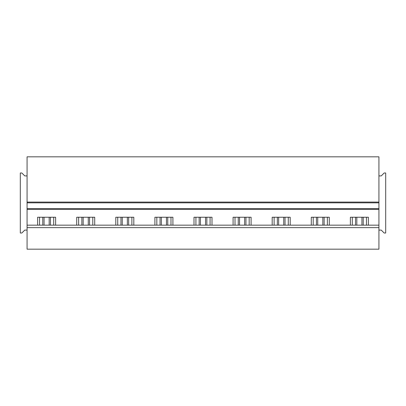 <?xml version="1.0" encoding="UTF-8"?>
<svg xmlns="http://www.w3.org/2000/svg" width="406" height="406" viewBox="0 0 406 406"><rect width="100%" height="100%" fill="white"/><g stroke="black" fill="none" stroke-linecap="round" stroke-linejoin="round"><path stroke-width="0.61" d="M378.93 249.177L378.93 227.629L27.07 227.629L27.07 249.177L378.93 249.177M378.93 225.163L378.93 208.618L27.07 208.618L27.07 225.163L378.93 225.163L378.93 227.629M27.07 225.163L27.07 227.629M378.93 208.618L378.93 202.848L27.07 202.848L27.07 208.618M27.07 230.09L24.766 230.09L21.838 233.014L20.3 233.014L20.3 172.986L21.838 172.986L24.766 175.91L27.07 175.91L27.07 202.848M27.07 175.91L27.07 156.823L378.93 156.823L378.93 202.848M53.699 225.163L53.699 217.235M37.616 225.163L37.616 217.235L55.622 217.235L55.622 225.163M39.539 225.163L39.539 217.235M92.796 225.163L92.796 217.235M76.709 225.163L76.709 217.235L94.72 217.235L94.72 225.163M78.637 225.163L78.637 217.235M131.889 225.163L131.889 217.235M115.806 225.163L115.806 217.235L133.813 217.235L133.813 225.163M117.73 225.163L117.73 217.235M170.987 225.163L170.987 217.235M154.899 225.163L154.899 217.235L172.91 217.235L172.91 225.163M156.823 225.163L156.823 217.235M210.08 225.163L210.08 217.235M193.997 225.163L193.997 217.235L212.003 217.235L212.003 225.163M195.92 225.163L195.92 217.235M249.177 225.163L249.177 217.235M233.09 225.163L233.09 217.235L251.101 217.235L251.101 225.163M235.013 225.163L235.013 217.235M288.27 225.163L288.27 217.235M272.187 225.163L272.187 217.235L290.194 217.235L290.194 225.163M274.111 225.163L274.111 217.235M327.363 225.163L327.363 217.235M311.28 225.163L311.28 217.235L329.291 217.235L329.291 225.163M313.204 225.163L313.204 217.235M350.378 225.163L350.378 217.235L368.384 217.235L368.384 225.163M366.461 225.163L366.461 217.235M352.301 225.163L352.301 217.235M378.93 230.09L381.234 230.09L384.162 233.014L385.7 233.014L385.7 172.986L384.162 172.986L381.234 175.91L378.93 175.91M49.172 225.163L49.172 217.235M44.066 225.163L44.066 217.235M50.466 217.235L50.466 225.163M42.772 217.235L42.772 225.163M88.269 225.163L88.269 217.235M83.164 225.163L83.164 217.235M89.564 217.235L89.564 225.163M81.865 217.235L81.865 225.163M127.362 225.163L127.362 217.235M122.257 225.163L122.257 217.235M128.656 217.235L128.656 225.163M120.963 217.235L120.963 225.163M166.455 225.163L166.455 217.235M161.355 225.163L161.355 217.235M167.754 217.235L167.754 225.163M160.055 217.235L160.055 225.163M205.553 225.163L205.553 217.235M200.447 225.163L200.447 217.235M206.847 217.235L206.847 225.163M199.153 217.235L199.153 225.163M244.645 225.163L244.645 217.235M239.545 225.163L239.545 217.235M245.945 217.235L245.945 225.163M238.246 217.235L238.246 225.163M283.743 225.163L283.743 217.235M278.638 225.163L278.638 217.235M285.037 217.235L285.037 225.163M277.344 217.235L277.344 225.163M322.836 225.163L322.836 217.235M317.731 225.163L317.731 217.235M324.135 217.235L324.135 225.163M316.436 217.235L316.436 225.163M361.934 225.163L361.934 217.235M356.828 225.163L356.828 217.235M363.228 217.235L363.228 225.163M355.534 217.235L355.534 225.163M378.93 209.389L27.07 209.389M378.93 202.076L27.07 202.076"/></g></svg>
